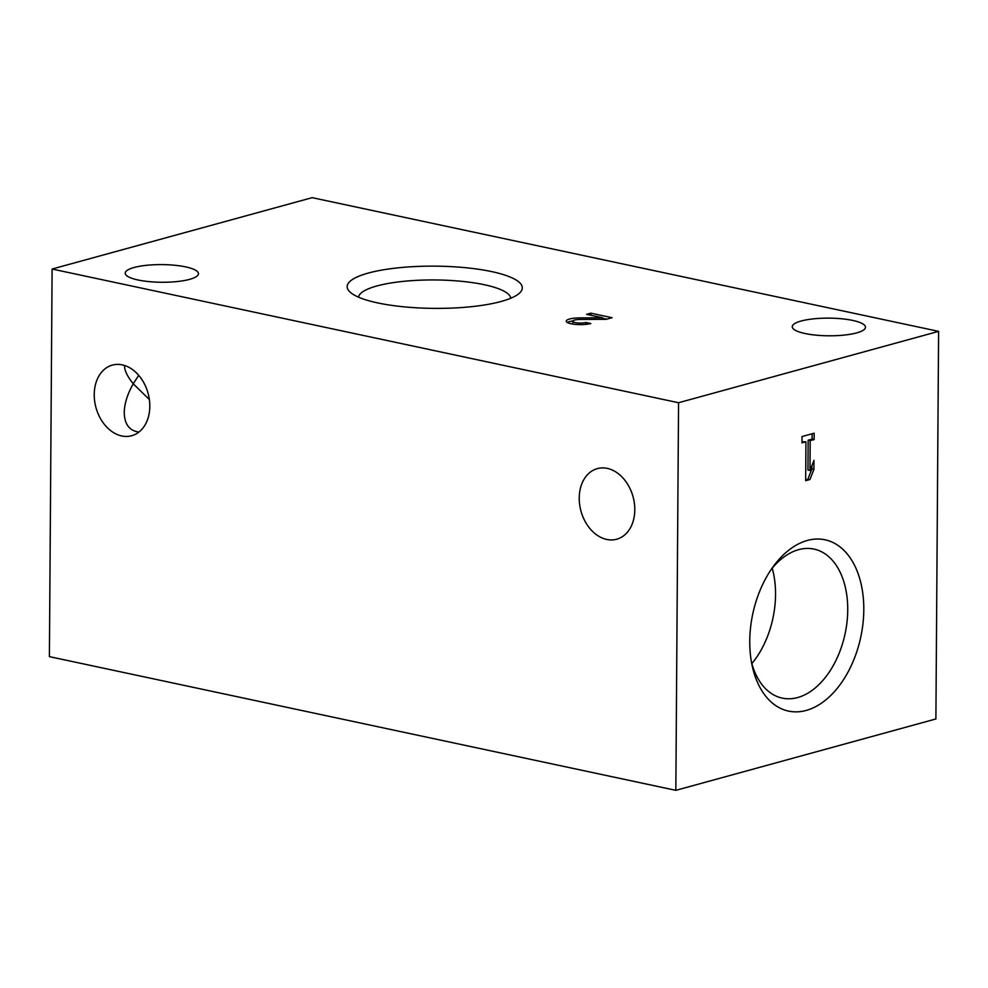 <?xml version="1.0" encoding="UTF-8"?>
<svg xmlns="http://www.w3.org/2000/svg" width="988" height="988" viewBox="0 0 988 988"><rect width="100%" height="100%" fill="white"/><g stroke="black" fill="none" stroke-linecap="round" stroke-linejoin="round"><path stroke-width="1.48" d="M938.6 331.363L312.159 197.662L52.105 269.032L49.4 656.637L675.841 790.338L935.895 718.968L938.6 331.363L678.558 402.734L52.105 269.032M801.083 321.038A36.605 8.83 0.4 0 0 792.253 326.719A36.605 8.83 0.4 0 0 828.809 335.796A36.605 8.83 0.4 0 0 865.476 327.226A36.605 8.83 0.4 0 0 841.603 318.778A36.605 8.83 0.4 0 0 801.083 321.038M134.059 267.501A36.605 8.83 0.4 0 0 125.229 273.17A36.605 8.83 0.4 0 0 161.785 282.259A36.605 8.83 0.4 0 0 198.452 273.688A36.605 8.83 0.4 0 0 174.58 265.241A36.605 8.83 0.4 0 0 134.059 267.501M368.265 273.071A87.574 21.119 0.4 0 0 349.863 291.917A87.574 21.119 0.4 0 0 434.584 308.38A87.574 21.119 0.4 0 0 519.527 293.103A87.574 21.119 0.4 0 0 475.24 268.81A87.574 21.119 0.4 0 0 368.265 273.071M586.6 314.345L590.849 313.184L612.066 317.704L606.2 319.322L579.833 319.47A7.459 1.803 -179.6 0 0 572.768 321.224A7.459 1.803 -179.6 0 0 577.622 322.94A7.459 1.803 -179.6 0 0 585.884 322.483L590.836 323.533A13.98 3.372 -179.6 0 1 575.362 324.397A13.98 3.372 -179.6 0 1 566.248 321.174A13.98 3.372 -179.6 0 1 579.499 317.901L602.618 317.766L586.6 314.345M149.361 399.547L133.244 383.776L138.715 375.341M94.231 394.484A36.605 27.009 -105.3 0 0 131.713 435.72A36.605 27.009 -105.3 0 0 148.064 393.261A36.605 27.009 -105.3 0 0 112.336 365.103A36.605 27.009 -105.3 0 0 94.231 394.484M138.9 432.089C129.366 430.719 124.488 424.21 124.253 412.539C124.426 403.697 127.427 394.101 133.244 383.776C127.551 376.687 124.661 370.883 124.574 366.363L124.624 365.511M579.227 497.989A36.605 27.009 -105.3 0 0 616.697 539.226A36.605 27.009 -105.3 0 0 633.061 496.779A36.605 27.009 -105.3 0 0 597.32 468.621A36.605 27.009 -105.3 0 0 579.227 497.989M814.124 439.549L814.174 433.213L802.034 436.548L801.997 442.871L805.936 441.797L805.665 480.687L809.913 479.513L813.914 469.386L813.976 460.346L809.975 470.473L810.185 440.623L814.124 439.549L812.111 439.117L812.148 433.769M863.796 609.794A87.574 55.229 -78 0 1 814.878 707.062A87.574 55.229 -78 0 1 752.226 665.986A87.574 55.229 -78 0 1 773.53 566.173A87.574 55.229 -78 0 1 833.069 542.56A87.574 55.229 -78 0 1 863.796 609.794M675.841 790.338L678.558 402.734M771.332 569.273A76.187 48.041 -78 0 1 814.026 549.093A76.187 48.041 -78 0 1 847.729 609.991A76.187 48.041 -78 0 1 782.224 698.108A76.187 48.041 -78 0 1 751.485 662.256M772.208 568.186A76.187 48.041 -78 0 1 775.543 594.578A76.187 48.041 -78 0 1 751.843 663.615M510.796 298.228A76.187 18.364 0.4 0 0 459.939 281.16A76.187 18.364 0.4 0 0 376.836 285.977A76.187 18.364 0.4 0 0 358.521 297.166M809.975 470.473L807.949 470.041L808.159 440.191L812.111 439.117M808.159 440.191L810.185 440.623M801.997 441.883L805.936 441.797M805.665 479.699L809.913 479.513M807.888 479.081L811.901 468.954L813.914 469.386M811.901 468.954L811.926 465.558M590.836 315.246L590.849 313.184M602.618 318.284L606.768 319.161M572.842 324.089A7.459 1.803 -179.6 0 1 572.744 323.805L572.768 321.224M585.872 324.397L585.884 322.483M567.297 322.471A13.98 3.372 -179.6 0 1 572.855 320.939M602.606 319.334L602.618 317.766M579.487 319.482L579.499 317.901"/></g></svg>
